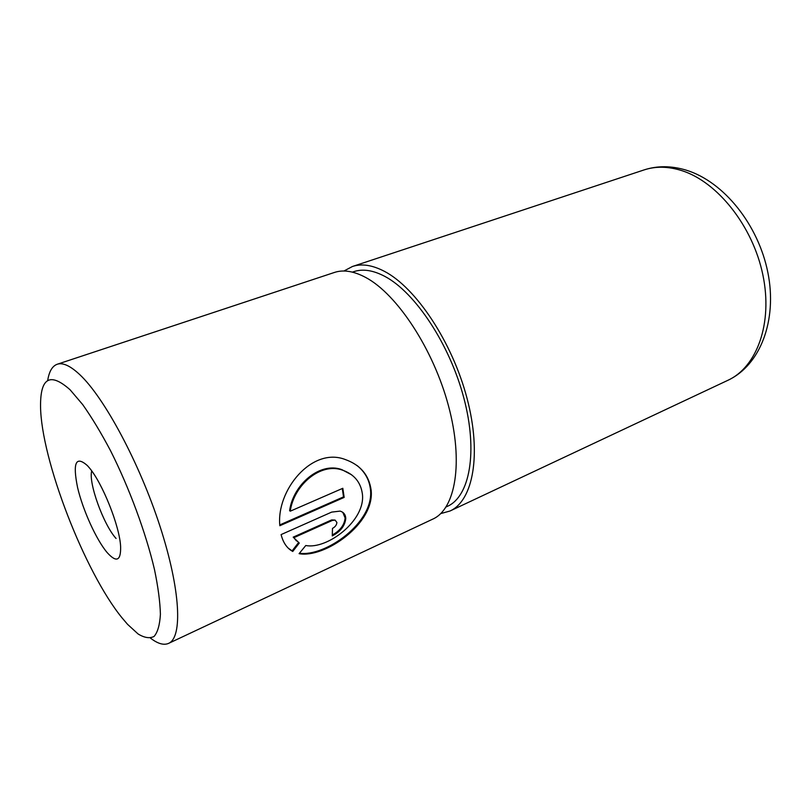 <?xml version="1.0" encoding="UTF-8"?>
<svg xmlns="http://www.w3.org/2000/svg" width="811" height="811" viewBox="0 0 811 811"><rect width="100%" height="100%" fill="white"/><g stroke="black" fill="none" stroke-linecap="round" stroke-linejoin="round"><path stroke-width="1.22" d="M305.777 545.509C326.945 549.757 365.802 520.692 362.395 493.99C360.733 482.17 354.083 474.222 342.465 470.137C320.659 462.067 293.825 485.1 290.237 511.194L342.82 488.293L344.168 497.407L279.846 525.721C276.105 490.452 311.921 446.476 345.314 459.543C360.398 464.946 369.005 475.134 371.134 490.128C375.037 523.805 324.278 558.495 299.097 553.67L305.777 545.509M299.452 553.244C324.846 557.025 374.398 522.781 370.475 489.611C369.37 479.808 364.879 471.769 357.012 465.494M332.48 528.397C335.207 526.937 336.677 524.96 336.889 522.466L335.085 520.084L332.277 520.459L293.805 537.713L299.259 543.056L292.751 551.46C287.053 548.388 283.161 542.762 281.093 534.591L331.669 512.106L340.123 511.102C343.712 512.207 345.598 514.661 345.77 518.472C344.999 525.812 340.498 531.631 332.277 535.909L332.48 528.397M332.317 535.017C340.174 530.647 344.442 524.96 345.121 517.935L342.81 512.37M107.174 552.595C96.306 539.822 82.844 510.109 77.562 487.462C72.564 462.746 75.828 455.447 87.355 465.555L88.936 467.349C102.328 482.636 119.815 526.461 120.626 546.766C120.92 560.918 116.439 562.864 107.174 552.595M91.714 470.958C88.267 482.687 103.555 524.91 116.074 538.474M122.035 617.86L127.591 624.369L138.063 633.949C144.439 637.851 149.782 638.673 154.1 636.412C157.679 632.266 159.787 624.896 160.406 614.312C160.091 601.944 158.104 587.002 154.475 569.504C145.868 532.857 129.385 488.171 110.56 450.754C101.071 432.831 91.785 417.442 82.692 404.588L70.111 389.797C50.181 372.107 40.327 377.602 40.55 406.27C40.966 459.198 84.608 572.049 122.035 617.86M47.697 380.531C49.096 371.479 52.269 366.055 57.216 364.251C62.822 362.365 70.324 365.812 79.711 374.581C104.193 397.37 139.421 462.787 159.98 526.268C180.66 589.84 182.728 637.487 168.607 643.376C163.781 645.475 157.739 643.721 150.491 638.125M168.607 643.376L432.871 519.07C455.468 509.034 463.73 462.523 448.503 405.905C433.439 349.328 397.248 294.423 366.004 277.626C354.032 271.168 343.509 269.434 334.446 272.445L57.216 364.251M446.101 506.956L447.51 506.297C469.681 496.474 478.125 451.991 463.902 398.211C449.821 344.462 415.222 292.386 384.89 276.419C373.161 270.235 362.821 268.644 353.86 271.634L352.39 272.121M440.728 513.596L450.024 511.001C473.077 500.742 481.896 454.353 467.004 398.191C452.254 342.07 416.063 287.804 384.475 271.371C372.371 265.045 361.686 263.423 352.44 266.495L343.915 271.016M296.461 540.896L293.805 537.713M288.321 548.216L292.112 550.882L298.549 542.589M292.112 550.882L292.751 551.46M293.176 537.156L331.628 519.922L335.085 520.084M279.805 524.899L343.519 496.89L344.168 497.407M343.519 496.89L342.293 488.526M351.599 474.79L341.796 469.61C319.94 461.55 293.187 484.542 289.608 510.646L290.237 511.194M643.964 169.955C657.285 165.606 671.386 165.677 686.248 170.168C724 181.735 758.467 225.042 767.895 272.689C777.455 320.244 760.343 365.224 727.903 380.298C756.825 367.13 773.065 323.447 762.847 274.767C752.79 226.097 717.431 181.877 681.869 170.645C668.234 166.336 655.602 166.113 643.964 169.955L352.44 266.495M331.628 519.922L332.277 520.459M727.903 380.298L450.024 511.001M341.796 469.61L342.465 470.137"/></g></svg>
